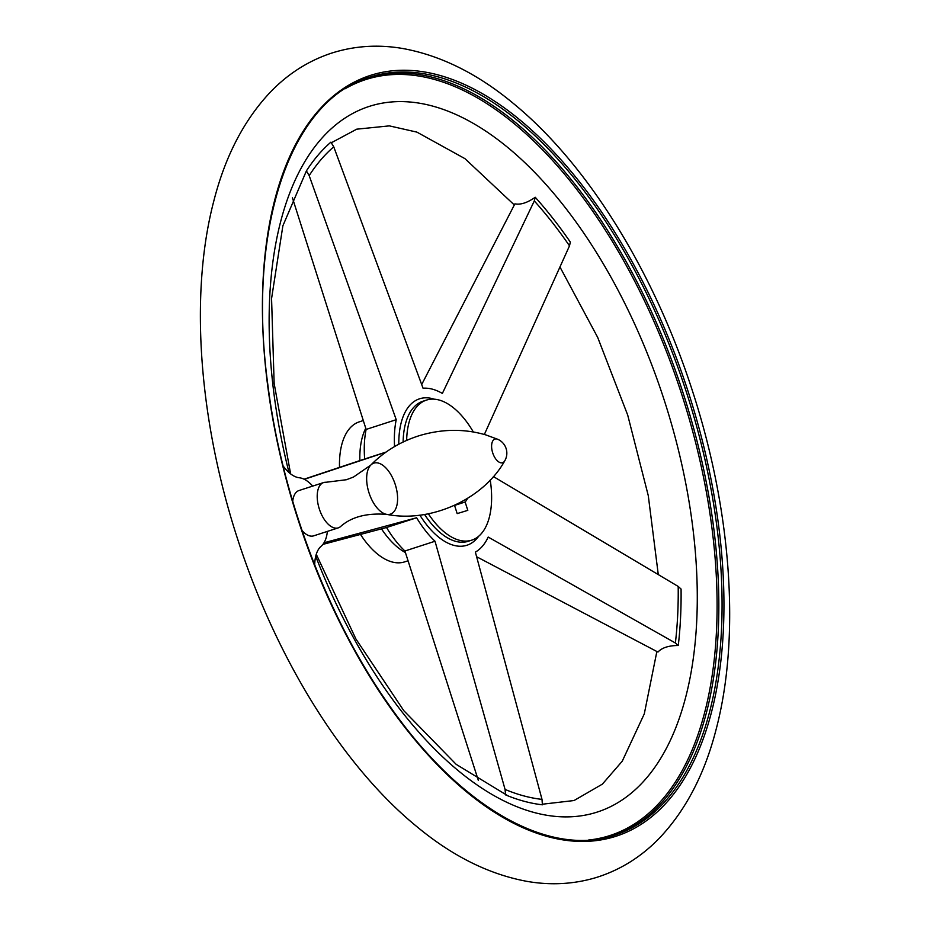 <?xml version="1.0" encoding="UTF-8"?>
<svg xmlns="http://www.w3.org/2000/svg" width="930" height="930" viewBox="0 0 930 930"><rect width="100%" height="100%" fill="white"/><g stroke="black" fill="none" stroke-linecap="round" stroke-linejoin="round"><path stroke-width="1.4" d="M283.08 465.884A36.793 18.902 72.1 0 0 299.297 477.764A36.793 18.902 72.1 0 1 312.701 486.088M394.576 446.563A86.583 44.466 72.1 0 1 396.226 419.686L309.178 175.619L306.412 170.899A356.55 183.094 -107.9 0 1 330.917 142.151L333.742 146.824L423.057 388.228A86.583 44.466 72.1 0 1 442.366 393.437L534.297 200.927L535.227 197.265A356.55 183.094 -107.9 0 1 570.346 242.091L569.497 245.846L484.356 434.473M535.227 197.265C527.345 202.787 520.568 204.984 514.906 203.844L421.674 384.578M476.555 556.71L657.952 652.069C661.869 647.757 668.647 645.56 678.272 645.49L675.378 642.99L488.204 537.063A86.583 44.466 72.1 0 1 475.37 552.118L542.004 799.382L542.399 804.81A356.55 183.094 -107.9 0 1 508.013 795.882A356.55 183.094 -107.9 0 1 505.548 794.871L505.071 789.431L435.019 541.237L404.922 550.99L478.357 780.456M322.896 544.387L386.531 527.508A86.583 44.466 72.1 0 0 404.922 550.99M324.012 542.771L416.628 517.766L386.531 527.508M292.427 197.846L366.129 429.428A86.583 44.466 72.1 0 0 364.665 458.99L304.075 479.194M493.412 476.579L678.191 586.435L681.074 589.05A356.55 183.094 -107.9 0 1 678.272 645.49M416.628 517.766A86.583 44.466 72.1 0 0 435.019 541.237M304.331 479.322L385.869 452.201M407.956 560.802L404.643 561.883A73.598 37.793 -107.9 0 1 404.352 561.964A73.598 37.793 -107.9 0 1 360.491 534.425M339.508 467.372A73.598 37.793 -107.9 0 1 359.305 421.836L363.212 420.569M467.511 498.434A36.793 18.902 -107.9 0 1 465.128 501.991L454.561 505.42M306.412 170.899L282.883 225.792L271.572 298.53L274.129 383.346L290.613 473.882M386.066 452.061L364.665 458.99M465.128 501.991L467.802 510.349L457.176 513.604L454.538 505.35M490.238 480.066A73.598 37.793 -107.9 0 1 471.789 540.132A73.598 37.793 -107.9 0 1 471.498 540.225A73.598 37.793 -107.9 0 1 428.346 513.767M406.643 440.401A73.598 37.793 -107.9 0 1 426.452 400.098A73.598 37.793 -107.9 0 1 473.335 431.985M299.088 490.505A23.808 12.229 72.1 0 0 298.995 490.529A23.808 12.229 72.1 0 0 292.718 501.34M302.041 530.53A23.808 12.229 72.1 0 0 313.666 535.843L338.276 527.868A23.808 12.229 72.1 0 0 340.392 526.706C351.249 516.941 366.676 512.837 386.694 514.383A26.807 13.764 72.1 0 0 396.215 487.89A26.807 13.764 72.1 0 0 373.976 463.105A26.807 13.764 72.1 0 0 370.745 465.116L370.745 465.116A26.807 13.764 72.1 0 0 369.024 492.877A26.807 13.764 72.1 0 0 386.682 514.371A26.807 13.764 72.1 0 0 386.694 514.383C431.625 523.195 483.879 498.62 504.781 460.792A15.147 15.147 0 0 0 497.829 439.32A12.415 6.382 72.1 0 0 494.993 439.053A12.415 6.382 72.1 0 0 492.668 452.747A12.415 6.382 72.1 0 0 504.781 460.803M327.372 531.402A36.793 18.902 72.1 0 1 321.152 546.224A36.793 18.902 72.1 0 0 314.724 564.998M497.829 439.32L485.774 434.891C464.349 428.649 442.331 428.858 419.732 435.531C400.667 441.494 384.334 451.352 370.745 465.116L353.481 477.055L346.39 479.729L326.012 482.263A23.808 12.229 72.1 0 0 323.71 482.531A23.808 12.229 72.1 0 0 323.605 482.565A23.808 12.229 72.1 0 0 319.316 508.977A23.808 12.229 72.1 0 0 338.276 527.868M396.226 419.686L366.129 429.428M405.399 552.536A73.598 37.793 -107.9 0 1 381.486 528.845M359.852 460.594A73.598 37.793 -107.9 0 1 365.746 428.265M398.796 444.215A76.958 39.525 -107.9 0 1 424.289 397.866A76.958 39.525 -107.9 0 1 434.252 399.191M478.648 536.296A76.958 39.525 -107.9 0 1 466.639 545.34A76.958 39.525 -107.9 0 1 419.86 515.115M534.297 200.927A350.982 180.234 -107.9 0 1 569.497 245.846M678.191 586.435A350.982 180.234 -107.9 0 1 675.378 642.99M542.004 799.382A350.982 180.234 -107.9 0 1 505.071 789.431M309.178 175.619A350.982 180.234 -107.9 0 1 333.742 146.824M288.998 472.545A370.779 190.406 -107.9 0 1 485.1 130.677A370.779 190.406 -107.9 0 1 675.68 728.039A370.779 190.406 -107.9 0 1 315.712 556.268M345.146 88.745A397.203 203.972 -107.9 0 1 675.471 375.86A397.203 203.972 -107.9 0 1 608.569 835.977A397.203 203.972 -107.9 0 1 588.388 840.069M367.862 77.795A398.296 204.53 -107.9 0 1 683.504 394.239A398.296 204.53 -107.9 0 1 613.207 835.628A398.296 204.53 -107.9 0 0 614.823 835.117L613.254 835.617C547.491 857.053 459.362 806.24 389.426 705.579C328.023 618.927 282.034 497.713 267.91 385.264C246.613 229.722 289.695 100.58 369.466 77.26A398.296 204.53 -107.9 0 1 686.735 393.192A398.296 204.53 -107.9 0 1 614.823 835.117M614.811 836.628A399.737 205.274 -107.9 0 1 262.516 317.502A399.737 205.274 -107.9 0 1 602.512 213.342A399.737 205.274 -107.9 0 1 614.811 836.628M471.789 540.132L468.29 541.272A73.598 37.793 -107.9 0 1 467.988 541.365A73.598 37.793 -107.9 0 1 424.533 514.441M403.12 442.017A73.598 37.793 -107.9 0 1 422.952 401.237L426.452 400.098M316.258 554.28L355.865 638.898L403.806 710.694L456.165 764.344L508.013 795.882M542.457 804.206L574.054 800.532L602.384 784.13L622.251 761.193L644.281 713.903L656.859 651.558M658.289 574.647L648.28 495.667L627.704 415.082L597.688 337.404L559.93 266.945M514.29 204.937L464.977 158.67L416.931 132.13L389.356 125.876L356.713 129.177L331.406 142.732M596.269 877.513C620.252 870.003 641.305 856.867 659.44 838.093C685.782 810.251 704.673 774.062 716.088 729.515C740.768 636.225 731.224 509.791 692.455 390.937C654.371 272.804 588.597 165.563 514.546 104.427C478.601 74.272 441.459 55.661 403.12 48.569C378.301 44.256 354.33 45.814 331.22 53.242C308.19 60.938 287.928 73.865 270.432 92.047C244.055 120.005 225.176 156.356 213.795 201.089C189.255 294.589 198.997 421.209 237.964 540.098C276.338 658.545 342.507 765.867 416.884 826.654C452.643 856.332 489.54 874.607 527.612 881.477C551.246 885.488 574.136 884.174 596.269 877.513M323.605 482.565L298.995 490.529"/></g></svg>
